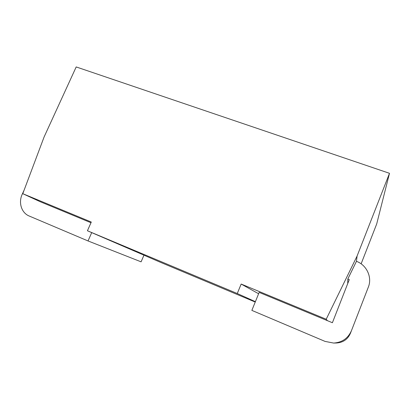<?xml version="1.0" encoding="UTF-8"?>
<svg xmlns="http://www.w3.org/2000/svg" width="410" height="410" viewBox="0 0 410 410"><rect width="100%" height="100%" fill="white"/><g stroke="black" fill="none" stroke-linecap="round" stroke-linejoin="round"><path stroke-width="0.61" d="M361.123 263.835L376.708 223.932L389.5 173.307L76.193 66.938L44.106 136.95L22.781 193.694L91.292 222.041L87.427 230.763L237.267 293.529L241.162 284.048L326.201 319.236L357.084 256.045L389.5 173.307M87.427 230.763L160.407 262.287L255.235 302.047M90.979 222.738L40.154 201.689L22.781 193.694M347.726 283.561L347.808 279.02L356.454 261.324L357.084 256.045M333.637 343.057C342.068 342.478 347.993 338.383 351.421 330.757L350.355 333.453C347.7 339.362 343.103 342.54 336.569 342.986L333.637 343.057L325.079 341.412L251.848 310.38L259.166 292.397L327.457 320.681L326.201 319.236M258.613 293.755L241.162 284.048M255.389 301.678L237.267 293.529M349.279 279.599L332.397 322.726L327.457 320.681M347.808 279.02L349.289 279.599M356.454 261.324C366.627 264.978 372.403 277.247 368.354 287.077L351.421 330.757M40.154 201.689L36.48 199.998M143.961 255.179L141.096 261.836L88.032 240.952L91.712 232.613M88.032 240.952L29.197 216.019C21.484 212.944 18.23 202.576 22.227 194.263L24.139 190.081"/></g></svg>
